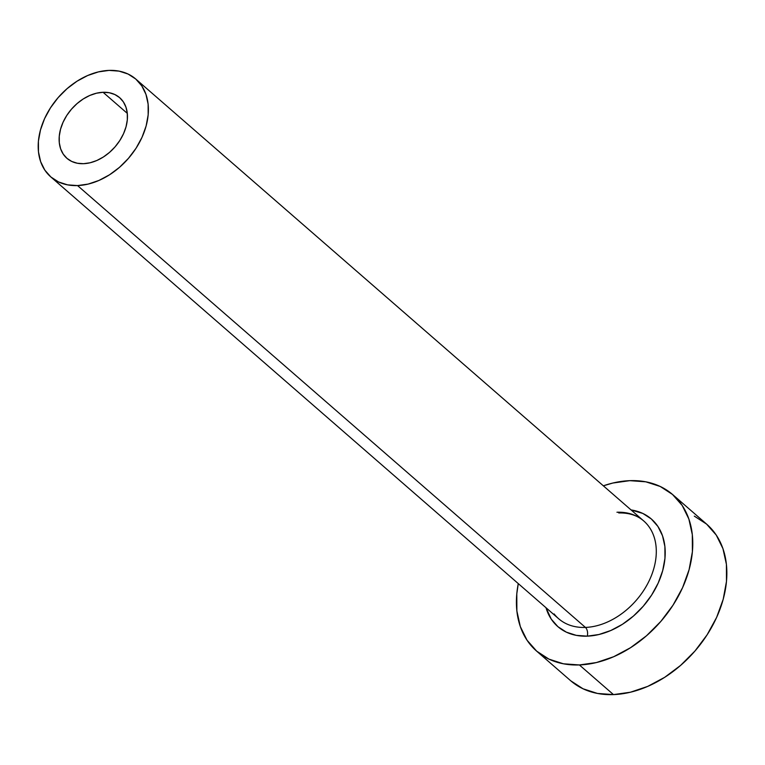 <?xml version="1.0" encoding="UTF-8"?>
<svg xmlns="http://www.w3.org/2000/svg" width="765" height="765" viewBox="0 0 765 765"><rect width="100%" height="100%" fill="white"/><g stroke="black" fill="none" stroke-linecap="round" stroke-linejoin="round"><path stroke-width="1.15" d="M83.528 163.691A40.182 28.802 131 0 1 66.918 158.307A40.182 28.802 131 0 1 64.815 118.738A40.182 28.802 131 0 1 103.065 92.288L127.306 113.373L103.065 92.288L109.261 92.728L114.846 94.535L119.608 97.624L123.356 101.879L125.948 107.138L127.286 113.201L127.315 119.828L126.043 126.77L123.509 133.76L119.809 140.531L115.094 146.813L109.538 152.378L103.361 157.007L96.801 160.516L90.098 162.773L83.528 163.691L77.322 163.241L71.738 161.444L66.976 158.355L63.227 154.1L60.636 148.84L59.297 142.778L59.268 136.151L60.55 129.209L63.084 122.218L66.775 115.448L71.489 109.166L77.045 103.6L83.222 98.972L89.782 95.462L96.486 93.206L103.065 92.288A40.182 28.802 131 0 1 119.665 97.671A40.182 28.802 131 0 1 121.769 137.241A40.182 28.802 131 0 1 83.528 163.691M554.109 613.913A64.805 46.464 -49 0 0 585.426 627.424A6.483 3.748 -92.1 0 1 587.262 636.155A71.288 51.102 131 0 1 546 607.726L551.259 619.124L557.905 626.669L566.349 632.158L576.265 635.352L587.262 636.155A6.483 3.748 87.9 0 0 585.426 627.424A64.805 46.464 -49 0 0 647.114 584.756A64.805 46.464 -49 0 0 643.719 520.946L135.826 79.091A64.805 46.464 131 0 1 139.22 142.902A64.805 46.464 131 0 1 77.542 185.579L585.426 627.424L77.542 185.579A64.805 46.464 131 0 1 50.758 176.878A64.805 46.464 131 0 1 47.363 113.077A64.805 46.464 131 0 1 109.051 70.399A64.805 46.464 131 0 1 135.826 79.091M536.533 651.034L570.623 680.687A103.686 74.339 -49 0 0 613.473 694.601A103.686 74.339 -49 0 0 712.167 626.325A103.686 74.339 -49 0 0 706.736 524.226L672.655 494.573A103.686 74.339 131 0 1 678.086 596.671A103.686 74.339 131 0 1 579.382 664.948L613.473 694.601L579.382 664.948A103.686 74.339 131 0 1 536.533 651.034A103.686 74.339 131 0 1 518.278 583.609L516.796 593.85L516.872 610.958L520.324 626.602L527.009 640.171L536.686 651.158L548.964 659.134L563.384 663.79L579.382 664.948L596.356 662.567L613.645 656.733L630.58 647.678L646.53 635.744L660.855 621.39L673.018 605.172L682.562 587.702L689.102 569.667L692.392 551.756L692.315 534.649L688.863 519.005L682.179 505.426L672.502 494.448L660.224 486.473L645.803 481.816L629.805 480.659A103.686 74.339 131 0 1 672.655 494.573M603.346 485.823A103.686 74.339 131 0 1 629.805 480.659L612.832 483.04L603.346 485.823M631.068 509.939L642.839 513.449L651.283 518.928L657.929 526.483L662.528 535.816L664.9 546.573L664.957 558.326L662.691 570.652L658.196 583.045L651.637 595.055L643.269 606.205L633.42 616.074L622.461 624.278L610.814 630.503L598.928 634.51L587.262 636.155A71.288 51.102 131 0 0 661.103 575.777A71.288 51.102 131 0 0 631.068 509.939M570.767 680.812L583.054 688.787L597.475 693.444L613.473 694.601L630.446 692.22L647.735 686.387L664.67 677.331L680.611 665.397L694.945 651.044L707.109 634.826L716.642 617.355L723.193 599.32L726.482 581.41L726.406 564.302L722.954 548.658L716.26 535.089L706.592 524.102L694.314 516.126M50.758 176.878L558.651 618.732A64.805 46.464 -49 0 0 585.426 627.424A64.805 46.464 -49 0 0 644.838 588.668A64.805 46.464 -49 0 0 648.261 525.756A64.805 46.464 -49 0 0 616.944 512.244M109.051 70.399L98.446 71.891L87.64 75.534L77.045 81.195L67.091 88.654L58.13 97.624L50.528 107.76L44.561 118.68L40.478 129.945L38.413 141.143L38.47 151.833L40.621 161.616L44.81 170.098L50.853 176.964L58.523 181.946L67.54 184.853L77.542 185.579L88.147 184.088L98.953 180.444L109.538 174.783L119.503 167.325L128.453 158.355L136.065 148.219L142.022 137.298L146.115 126.034L148.171 114.836L148.123 104.136L145.962 94.363L141.783 85.881L135.74 79.015L128.061 74.033L119.053 71.126L109.051 70.399M643.719 520.946C637.312 515.371 628.993 512.713 618.751 512.961"/></g></svg>
